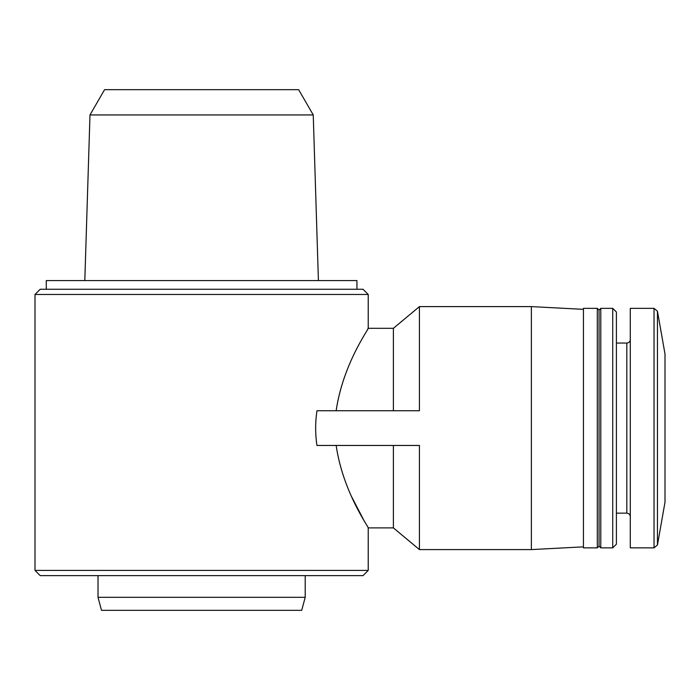 <?xml version="1.0" encoding="UTF-8"?>
<svg xmlns="http://www.w3.org/2000/svg" width="700" height="700" viewBox="0 0 700 700"><rect width="100%" height="100%" fill="white"/><g stroke="black" fill="none" stroke-linecap="round" stroke-linejoin="round"><path stroke-width="1.05" d="M35 570.413L368.226 570.413L363.02 575.619L40.206 575.619L35 570.413L35 294.464L368.226 294.464L368.226 328.309L393.391 328.309L393.391 410.743M336.158 445.454C342.974 492.415 369.206 527.826 368.226 527.896C369.233 527.879 342.904 492.258 336.158 445.454M364.578 521.684L351.759 496.983M316.942 410.743C315.21 422.31 315.21 433.886 316.942 445.454L419.422 445.454L419.422 549.587L531.361 549.587L531.361 306.609L419.422 306.609L419.422 410.743L316.942 410.743M367.535 329.446L368.226 328.309M336.158 410.743C343 363.659 369.285 328.265 368.226 328.309C369.136 328.449 342.869 364.079 336.158 410.743M305.209 597.31L98.017 597.31L101.509 610.33L301.717 610.33L305.209 597.31L305.209 575.619M98.017 597.31L98.017 575.619M35 294.464L40.206 289.257L363.02 289.257L368.226 294.464M46.279 289.257L46.279 280.578L356.939 280.578L356.939 289.257M313.241 114.94L298.655 89.67L104.571 89.67L89.985 114.94L313.241 114.94L318.412 280.578M89.985 114.94L84.814 280.578M393.391 445.454L393.391 527.896L419.422 549.587M583.433 309.339L531.361 306.609M583.433 308.35L583.433 547.855L597.31 547.855L597.31 308.35L583.433 308.35M597.31 308.35L599.051 310.082L599.051 546.114L597.31 547.855M600.784 308.35L600.784 547.855L612.727 547.855L612.727 308.35L600.784 308.35L599.051 310.082M612.727 308.35L616.403 312.025L616.403 544.171L612.727 547.855M616.403 343.061L626.815 343.061L626.815 513.144C628.906 513.327 630.061 514.483 630.289 516.609M630.289 339.588C630.087 341.696 628.924 342.851 626.815 343.061M654.036 308.35L630.289 308.35L630.289 547.855L654.036 547.855L657.457 544.985L657.457 311.211L654.036 308.35L654.036 547.855M657.457 311.211L665 354.007L665 502.189L657.457 544.985M368.226 570.413L368.226 527.896L393.391 527.896M393.391 328.309L419.422 306.609M583.433 546.858L531.361 549.587M599.051 546.114L600.784 547.855M616.403 513.144L626.815 513.144"/></g></svg>
